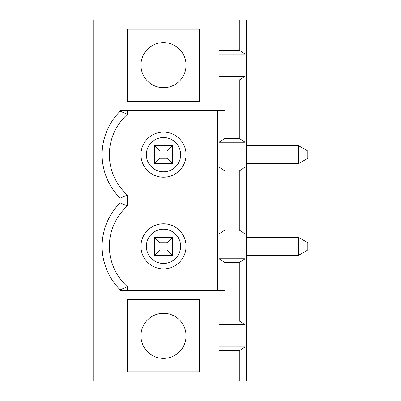 <?xml version="1.0" encoding="UTF-8"?>
<svg xmlns="http://www.w3.org/2000/svg" width="401" height="401" viewBox="0 0 401 401"><rect width="100%" height="100%" fill="white"/><g stroke="black" fill="none" stroke-linecap="round" stroke-linejoin="round"><path stroke-width="0.6" d="M298.489 255.357L298.489 237.312L307.868 242.725L307.868 249.943L298.489 255.357L246.515 255.357M298.489 237.312L246.515 237.312M298.489 163.688L298.489 145.643L307.868 151.057L307.868 158.275L298.489 163.688L246.515 163.688M239.297 350.725L245.101 346.905L245.101 324.77L239.297 320.95L219.056 320.95L219.056 350.725L239.297 350.725L239.297 380.95L93.132 380.95L93.132 20.05L239.297 20.05L239.297 50.275L245.101 54.095L245.101 76.23L239.297 80.05L239.297 138.425L224.861 138.425L224.861 110.275L120.165 110.275L120.165 111.192L127.418 114.315A54.135 54.135 0 0 0 127.418 195.016L127.418 205.984A54.135 54.135 0 0 0 127.418 286.685A54.135 54.135 0 0 1 127.418 205.984L120.165 202.861A61.388 61.388 0 0 0 120.165 289.808L127.418 286.685L127.418 290.725M239.297 320.95L239.297 262.575L224.861 262.575L224.861 290.725L120.165 290.725L120.165 289.808M120.165 111.192A61.388 61.388 0 0 0 120.165 198.139L120.165 202.861M239.297 80.05L219.056 80.05L219.056 50.275L239.297 50.275M127.418 29.072L127.418 101.252L199.598 101.252L199.598 29.072L127.418 29.072M127.418 299.748L127.418 371.927L199.598 371.927L199.598 299.748L127.418 299.748M239.297 138.425L245.101 142.245L245.101 167.087L239.297 170.906L239.297 230.094L224.861 230.094L219.056 233.913L219.056 258.755L224.861 262.575M239.297 262.575L245.101 258.755L245.101 233.913L239.297 230.094M239.297 380.95L246.515 380.95L246.515 20.05L239.297 20.05M219.056 76.23L245.101 76.23M219.056 54.095L245.101 54.095M120.165 198.139L127.418 195.016M217.638 290.725L217.638 110.275M239.297 170.906L224.861 170.906L224.861 230.094M224.861 170.906L219.056 167.087L219.056 142.245L224.861 138.425M140.951 65.162A22.556 22.556 0 0 1 174.786 45.629A22.556 22.556 0 0 1 174.786 84.696A22.556 22.556 0 0 1 140.951 65.162M140.951 335.837A22.556 22.556 0 0 1 174.786 316.304A22.556 22.556 0 0 1 174.786 355.371A22.556 22.556 0 0 1 140.951 335.837M298.489 145.643L246.515 145.643M154.485 163.688L154.485 145.643L172.53 145.643L172.53 163.688L167.117 158.275L167.117 151.057L159.899 151.057L159.899 158.275L154.485 163.688L172.53 163.688M159.899 151.057L154.485 145.643M159.899 158.275L167.117 158.275M167.117 151.057L172.53 145.643M163.508 171.808A17.143 17.143 0 0 0 178.35 146.094A17.143 17.143 0 0 0 148.661 146.094A17.143 17.143 0 0 0 163.508 171.808M163.508 177.222A22.556 22.556 0 0 0 186.064 154.666A22.556 22.556 0 0 0 163.508 132.109A22.556 22.556 0 0 0 140.951 154.666A22.556 22.556 0 0 0 163.508 177.222M245.101 167.087L219.056 167.087M245.101 142.245L219.056 142.245M245.101 258.755L219.056 258.755M245.101 233.913L219.056 233.913M172.53 237.312L172.53 255.357L167.117 249.943L167.117 242.725L172.53 237.312L154.485 237.312L154.485 255.357L159.899 249.943L167.117 249.943M167.117 242.725L159.899 242.725L159.899 249.943M159.899 242.725L154.485 237.312M163.508 229.192A17.143 17.143 0 0 1 178.35 254.906A17.143 17.143 0 0 1 148.661 254.906A17.143 17.143 0 0 1 163.508 229.192M163.508 223.778A22.556 22.556 0 0 1 186.064 246.334A22.556 22.556 0 0 1 163.508 268.891A22.556 22.556 0 0 1 140.951 246.334A22.556 22.556 0 0 1 163.508 223.778M172.53 255.357L154.485 255.357M219.056 324.77L245.101 324.77M245.101 346.905L219.056 346.905M127.418 110.275L127.418 114.315"/></g></svg>
